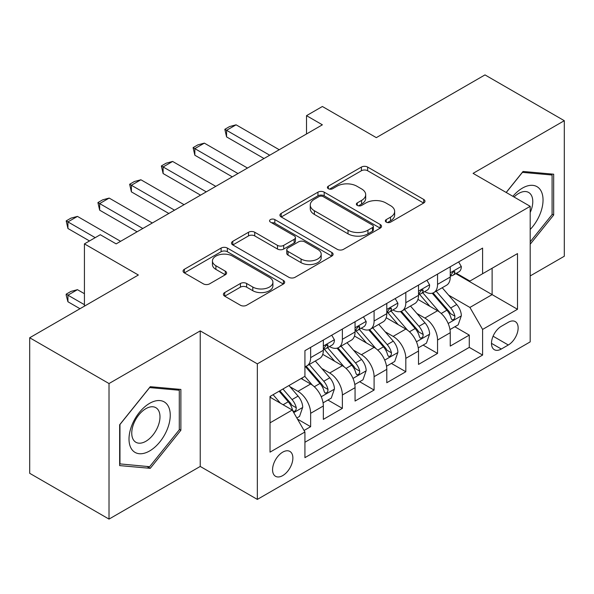 <?xml version="1.0" encoding="UTF-8"?>
<svg xmlns="http://www.w3.org/2000/svg" width="594" height="594" viewBox="0 0 594 594"><rect width="100%" height="100%" fill="white"/><g stroke="black" fill="none" stroke-linecap="round" stroke-linejoin="round"><path stroke-width="0.89" d="M386.241 222.134A3.081 1.782 0 0 0 390.6 222.134L423.693 203.029A4.403 2.539 0 0 0 424.977 201.232A4.403 2.539 0 0 0 423.693 199.436L367.634 167.07A4.403 2.539 0 0 0 361.404 167.07L328.319 186.174A3.081 1.782 0 0 0 327.413 187.437A3.081 1.782 0 0 0 328.319 188.692A3.081 1.782 0 0 0 332.677 188.692L336.961 186.219A14.093 8.138 0 0 1 356.89 186.219L361.56 188.914A14.093 8.138 0 0 1 365.689 194.669A14.093 8.138 0 0 1 361.56 200.423L357.276 202.896A3.081 1.782 0 0 0 356.378 204.158A3.081 1.782 0 0 0 357.276 205.413A3.081 1.782 0 0 0 361.642 205.413L365.919 202.94A14.093 8.138 0 0 1 385.855 202.94L390.525 205.635A14.093 8.138 0 0 1 394.654 211.39A14.093 8.138 0 0 1 390.525 217.144L386.241 219.617A3.081 1.782 0 0 0 385.343 220.879A3.081 1.782 0 0 0 386.241 222.134L386.241 219.617M282.722 475.594A14.36 8.286 120 0 0 292.099 462.941A14.36 8.286 120 0 0 289.902 451.44A14.36 8.286 120 0 0 282.722 452.145A14.36 8.286 120 0 0 273.344 464.805A14.36 8.286 120 0 0 275.542 476.306A14.36 8.286 120 0 0 282.722 475.594M224.695 292.567A4.403 2.539 0 0 0 223.403 294.364A4.403 2.539 0 0 0 224.695 296.168L240.422 305.242A4.403 2.539 0 0 0 246.644 305.242L283.397 284.029A4.403 2.539 0 0 0 284.682 282.232A4.403 2.539 0 0 0 283.397 280.435L227.339 248.069A4.403 2.539 0 0 0 221.109 248.069L184.363 269.282A4.403 2.539 0 0 0 183.071 271.087A4.403 2.539 0 0 0 184.363 272.884L203.363 283.85A4.403 2.539 0 0 0 209.585 283.85L225.312 274.77A4.403 2.539 0 0 0 226.604 272.973A4.403 2.539 0 0 0 225.312 271.176L215.897 265.733A11.783 6.801 0 0 1 212.444 260.922A11.783 6.801 0 0 1 219.713 254.64A11.783 6.801 0 0 1 232.558 256.118L269.461 277.42A11.783 6.801 0 0 1 272.906 282.232A11.783 6.801 0 0 1 265.637 288.513A11.783 6.801 0 0 1 252.799 287.043L246.644 283.487A4.403 2.539 0 0 0 240.422 283.487L224.695 292.567L224.695 296.168M530.197 275.935L564.3 256.244L564.3 120.693L484.986 74.903L376.314 137.637L322.379 106.497L306.519 115.659L322.379 124.814L116.157 243.882L100.289 234.719L84.43 243.882L84.43 306.155M109.014 383.546L109.014 519.097L200.23 466.439L200.23 330.888L109.014 383.546L29.7 337.756L138.365 275.015L84.43 243.882M200.23 330.888L257.343 363.855L530.197 206.326L530.197 341.877L257.343 499.406L257.343 363.855M564.3 120.693L473.084 173.359L530.197 206.326M337.273 249.332A4.403 2.539 0 0 0 343.503 249.332L380.249 228.111A4.403 2.539 0 0 0 381.534 226.314A4.403 2.539 0 0 0 380.249 224.517L324.19 192.152A4.403 2.539 0 0 0 317.961 192.152L281.214 213.372A4.403 2.539 0 0 0 279.923 215.169A4.403 2.539 0 0 0 281.214 216.966L337.273 249.332M271.703 222.802A3.081 1.782 0 0 1 274.829 223.233L274.829 219.572L331.823 252.472A4.403 2.539 0 0 1 333.108 254.269A4.403 2.539 0 0 1 331.823 256.073L295.077 277.287A4.403 2.539 0 0 1 288.847 277.287L232.789 244.921L232.789 241.327A4.403 2.539 0 0 0 231.497 243.124A4.403 2.539 0 0 0 232.789 244.921M232.789 241.327L248.515 232.247A4.403 2.539 0 0 1 254.744 232.247L277.48 245.374A4.403 2.539 0 0 0 283.709 245.374L294.141 239.352A4.403 2.539 0 0 0 295.426 237.548A4.403 2.539 0 0 0 294.141 235.751L270.47 222.089A3.081 1.782 0 0 1 269.565 220.827A3.081 1.782 0 0 1 271.473 219.186A3.081 1.782 0 0 1 274.829 219.572M109.014 519.097L29.7 473.307L29.7 337.756M304.061 430.487L310.64 426.685L297.475 419.089M289.983 386.739L297.95 391.335A17.946 10.365 60 0 1 310.64 413.313L323.336 405.992L323.336 419.364L342.367 408.368L327.933 400.037M321.71 368.421L329.677 373.017A17.946 10.365 60 0 1 342.367 394.995L355.064 387.674L355.064 401.047L374.094 390.05L359.66 381.719M353.437 350.104L361.404 354.7A17.946 10.365 60 0 1 374.094 376.678L386.791 369.357L386.791 382.729L405.821 371.733L391.387 363.402M385.164 331.786L393.131 336.382A17.946 10.365 60 0 1 405.821 358.36L418.518 351.039L418.518 364.412L437.548 353.415L437.548 340.043A17.946 10.365 -120 0 0 424.859 318.065L416.891 313.469M423.114 345.084L437.548 353.415M323.336 405.992A17.946 10.365 -120 0 0 310.64 384.006L301.121 378.512M355.064 387.674A17.946 10.365 -120 0 0 342.367 365.689L322.75 354.366M386.791 369.357A17.946 10.365 -120 0 0 374.094 347.371L354.477 336.048M418.518 351.039A17.946 10.365 -120 0 0 405.821 329.054L386.204 317.731M508.301 322.282L501.321 326.306A13.907 8.034 120 0 0 492.233 338.565A13.907 8.034 120 0 0 494.364 349.71A13.907 8.034 120 0 0 501.321 349.02L508.301 344.995A13.907 8.034 120 0 0 517.389 332.737A13.907 8.034 120 0 0 515.258 321.592A13.907 8.034 120 0 0 508.301 322.282M270.032 422.839L292.241 410.016L304.93 432.001L304.93 457.647L482.603 355.064L482.603 329.425L469.913 307.44L448.619 295.151M304.93 432.001L270.032 452.145L270.032 396.465L304.93 376.314L304.93 350.668L482.603 248.092L482.603 273.737L517.5 253.586L517.5 309.274L482.603 329.425M329.514 346.547L329.677 346.644A17.946 10.365 60 0 0 338.654 347.527L351.344 340.199A17.946 10.365 -120 0 0 355.064 331.987L355.064 321.725M361.241 328.23L361.404 328.326A17.946 10.365 60 0 0 370.381 329.21L383.071 321.881A17.946 10.365 -120 0 0 386.791 313.669L386.791 303.408M392.968 309.912L393.131 310.009A17.946 10.365 60 0 0 402.108 310.892L414.798 303.564A17.946 10.365 -120 0 0 418.518 295.352L418.518 285.09M304.93 442.255L469.275 347.371L469.275 335.098L450.245 346.094L450.245 332.722A17.946 10.365 -120 0 0 437.548 310.736L417.931 299.413M424.695 291.595L424.859 291.691A17.946 10.365 -120 0 0 433.835 292.575A17.946 10.365 -120 0 0 437.548 284.363L437.548 274.101M433.835 292.575L446.525 285.246A17.946 10.365 -120 0 0 450.245 277.034L450.245 266.773M310.64 347.371L310.64 357.633A17.946 10.365 60 0 1 306.927 365.845A17.946 10.365 60 0 1 304.93 366.572M306.927 365.845L319.617 358.516A17.946 10.365 -120 0 0 323.336 350.304L323.336 340.043M342.367 329.054L342.367 339.315A17.946 10.365 60 0 1 338.654 347.527M374.094 310.736L374.094 320.998A17.946 10.365 60 0 1 370.381 329.21M405.821 292.419L405.821 302.68A17.946 10.365 60 0 1 402.108 310.892M405.821 358.36L405.821 371.733M374.094 376.678L374.094 390.05M342.367 394.995L342.367 408.368M310.64 413.313L310.64 426.685M292.241 410.016L270.032 397.193M469.913 307.44L492.122 294.617L492.122 268.243L517.5 253.586M455.784 273.641L517.5 309.274M456.422 273.277L469.913 281.066L482.603 273.737M200.23 466.439L257.343 499.406M306.519 115.659L306.519 133.977M454.841 326.767L469.275 335.098M469.275 347.371L482.603 355.064M530.197 244.223L553.675 215.013L553.675 174.198L523.054 171.458L506.177 192.463M119.646 465.599L150.26 468.332L180.88 430.249L180.88 389.426L150.26 386.687L119.646 424.777L119.646 465.599M552.086 214.1L553.675 215.013M179.291 429.328L180.88 430.249M147.03 466.468L150.26 468.332M387.474 222.572L390.525 220.805A14.093 8.138 0 0 0 394.654 215.058L394.654 211.39M365.689 194.669L365.689 198.337A14.093 8.138 0 0 1 361.56 204.084L358.509 205.851M423.633 203.066L367.634 170.738A4.403 2.539 0 0 0 361.404 170.738L329.551 189.13M380.19 228.148L324.19 195.82A4.403 2.539 0 0 0 317.961 195.82L281.274 216.996M372.46 227.576A3.081 1.782 0 0 0 373.366 226.314A3.081 1.782 0 0 0 372.46 225.059L323.255 196.651A3.081 1.782 0 0 0 318.896 196.651L314.382 199.257A14.093 8.138 0 0 0 310.254 205.012A14.093 8.138 0 0 0 314.382 210.759L348.017 230.182A14.093 8.138 0 0 0 367.946 230.182L372.46 227.576L372.46 231.237A3.081 1.782 0 0 0 373.366 229.975L373.366 226.314M310.254 205.012L310.254 208.672A14.093 8.138 0 0 0 314.382 214.427L314.382 210.759M372.46 231.237L367.946 233.843A14.093 8.138 0 0 1 348.017 233.843L314.382 214.427M232.848 244.958L248.515 235.915L248.515 232.247M295.426 237.548L295.426 241.216A4.403 2.539 0 0 1 294.141 243.013L283.709 249.035A4.403 2.539 0 0 1 277.48 249.035L254.744 235.915A4.403 2.539 0 0 0 248.515 235.915M274.829 223.233L331.764 256.103M301.069 258.991A11.783 6.801 0 0 0 313.907 260.469A11.783 6.801 0 0 0 321.183 254.18A11.783 6.801 0 0 0 317.731 249.376L304.729 241.869A4.403 2.539 0 0 0 298.5 241.869L288.068 247.891A4.403 2.539 0 0 0 286.776 249.688A4.403 2.539 0 0 0 288.068 251.485L301.069 258.991L301.069 262.659A11.783 6.801 0 0 0 313.907 264.13A11.783 6.801 0 0 0 321.183 257.848L321.183 254.18M286.776 249.688L286.776 253.348A4.403 2.539 0 0 0 288.068 255.153L288.068 251.485M301.069 262.659L288.068 255.153M272.906 282.232L272.906 285.892A11.783 6.801 0 0 1 265.637 292.181A11.783 6.801 0 0 1 252.799 290.704L246.644 287.154A4.403 2.539 0 0 0 240.422 287.154L224.747 296.198M212.444 260.922L212.444 264.59A11.783 6.801 0 0 0 215.897 269.401L215.897 265.733M225.26 274.807L215.897 269.401M283.338 284.066L227.339 251.73A4.403 2.539 0 0 0 221.109 251.73L184.422 272.913M449.977 329.573L458.174 324.844L461.345 315.681A11.887 6.868 -120 0 0 456.712 304.522L442.218 287.734M439.315 311.902L422.742 292.716M429.885 306.311L420.27 295.181A28.49 16.446 -120 0 0 419.386 294.186M432.217 293.221L446.881 310.194A11.887 6.868 60 0 1 451.121 318.391L451.982 319.795L453.593 319.572L454.662 318.265L454.922 316.194A11.887 6.868 -120 0 0 450.683 307.996L436.189 291.216M433.078 292.946L448.834 311.182A6.059 3.497 60 0 1 450.363 313.558L454.922 316.194M458.65 261.924L461.345 266.595A11.887 6.868 60 0 1 458.88 271.852L452.858 275.334A11.887 6.868 -120 0 0 454.922 272.594L454.677 271.54L453.192 271.837L451.121 274.792A11.887 6.868 60 0 1 450.245 276.485M450.638 275.891L450.683 275.891A11.887 6.868 -120 0 0 452.858 275.334M269.713 155.22L226.566 130.309L226.566 136.902L224.822 129.306L229.581 126.559L236.085 124.814L279.232 149.725M264.003 158.516L226.566 136.902M236.085 124.814L226.566 130.309L224.822 129.306M530.197 229.484A29.165 16.84 120 0 0 542.656 195.656A29.165 16.84 120 0 0 522.423 188.105A29.165 16.84 120 0 0 512.867 196.324M530.197 212.504A19.966 11.531 120 0 0 528.645 192.456A19.966 11.531 120 0 0 518.666 193.444A19.966 11.531 120 0 0 514.048 197.008M506.236 192.493L522.423 172.364L552.086 175.015L552.086 214.568L530.197 241.803M550.118 173.879L552.086 175.015M167.486 428.742A29.165 16.84 120 0 0 159.942 400.571A29.165 16.84 120 0 0 131.771 425.549A29.165 16.84 120 0 0 139.315 453.719A29.165 16.84 120 0 0 167.486 428.742M158.101 426.069A19.966 11.531 120 0 0 155.858 407.684A19.966 11.531 120 0 0 133.643 423.886A19.966 11.531 120 0 0 135.892 442.27A19.966 11.531 120 0 0 158.101 426.069M119.966 464.048L119.966 424.495L149.629 387.592L179.291 390.243L179.291 429.796L149.629 466.698L119.646 463.862M177.324 389.107L179.291 390.243M418.25 347.891L426.447 343.161L429.618 333.999A11.887 6.868 -120 0 0 424.985 322.839L410.491 306.051M407.588 330.219L391.015 311.033M398.158 324.628L388.543 313.498A28.49 16.446 -120 0 0 387.659 312.503M400.49 311.538L415.154 328.512A11.887 6.868 60 0 1 419.394 336.709L420.255 338.112L421.866 337.889L422.935 336.583L423.195 334.511A11.887 6.868 -120 0 0 418.956 326.314L404.462 309.533M401.351 311.263L417.107 329.499A6.059 3.497 60 0 1 418.636 331.875L423.195 334.511M386.523 366.208L394.72 361.479L397.891 352.316A11.887 6.868 -120 0 0 393.258 341.156L378.764 324.369M375.861 348.529L359.296 329.351M366.431 342.946L356.816 331.816A28.49 16.446 -120 0 0 355.932 330.821M368.763 329.856L383.427 346.829A11.887 6.868 60 0 1 387.667 355.026L388.528 356.43L390.139 356.207L391.208 354.9L391.468 352.829A11.887 6.868 -120 0 0 387.229 344.631L372.735 327.851M369.624 329.581L385.38 347.817A6.059 3.497 60 0 1 386.909 350.193L391.468 352.829M354.796 384.526L362.993 379.796L366.164 370.634A11.887 6.868 -120 0 0 361.531 359.474L347.037 342.686M344.134 366.847L327.569 347.668M334.704 361.263L325.089 350.133A28.49 16.446 -120 0 0 324.205 349.138M337.036 348.173L351.7 365.147A11.887 6.868 60 0 1 355.94 373.344L356.801 374.747L358.412 374.524L359.481 373.218L359.741 371.146A11.887 6.868 -120 0 0 355.502 362.949L341.008 346.168M337.897 347.898L353.653 366.134A6.059 3.497 60 0 1 355.182 368.51L359.741 371.146M323.069 402.843L331.266 398.114L334.437 388.951A11.887 6.868 -120 0 0 329.804 377.791L315.31 361.004M312.407 385.164L304.819 376.381M302.977 379.581L301.745 378.155M305.309 366.491L319.973 383.464A11.887 6.868 60 0 1 324.213 391.661L325.074 393.065L326.685 392.842L327.754 391.535L328.014 389.464A11.887 6.868 -120 0 0 323.775 381.266L309.281 364.486M306.17 366.216L321.926 384.452A6.059 3.497 60 0 1 323.455 386.828L328.014 389.464M426.923 280.242L429.618 284.912A11.887 6.868 60 0 1 427.153 290.169L421.131 293.651A11.887 6.868 -120 0 0 423.195 290.912L422.95 289.857L421.465 290.154L419.394 293.109A11.887 6.868 60 0 1 418.518 294.802M418.911 294.208L418.956 294.208A11.887 6.868 -120 0 0 421.131 293.651M237.986 173.537L194.839 148.626L194.839 155.22L193.095 147.624L197.854 144.877L204.358 143.132L247.505 168.043M232.276 176.834L194.839 155.22M204.358 143.132L194.839 148.626L193.095 147.624M395.196 298.559L397.891 303.23A11.887 6.868 60 0 1 395.426 308.486L389.404 311.969A11.887 6.868 -120 0 0 391.468 309.229L391.223 308.175L389.738 308.472L387.667 311.427A11.887 6.868 60 0 1 386.791 313.12M387.184 312.526L387.229 312.526A11.887 6.868 -120 0 0 389.404 311.969M206.259 191.855L163.112 166.944L163.112 173.537L161.368 165.941L166.127 163.194L172.631 161.449L215.778 186.36M200.549 195.151L163.112 173.537M172.631 161.449L163.112 166.944L161.368 165.941M363.469 316.877L366.164 321.547A11.887 6.868 60 0 1 363.699 326.804L357.677 330.286A11.887 6.868 -120 0 0 359.741 327.546L359.496 326.492L358.011 326.789L355.94 329.744A11.887 6.868 60 0 1 355.064 331.437M355.457 330.843L355.502 330.843A11.887 6.868 -120 0 0 357.677 330.286M174.532 210.172L131.385 185.261L131.385 191.855L129.641 184.259L134.4 181.512L140.904 179.767L184.051 204.678M168.822 213.469L131.385 191.855M140.904 179.767L131.385 185.261L129.641 184.259M331.742 335.194L334.437 339.865A11.887 6.868 60 0 1 331.972 345.121L325.95 348.604A11.887 6.868 -120 0 0 328.014 345.864L327.769 344.81L326.284 345.107L324.213 348.062A11.887 6.868 60 0 1 323.336 349.755M323.73 349.161L323.775 349.161A11.887 6.868 -120 0 0 325.95 348.604M142.805 228.49L99.658 203.579L99.658 210.172L97.913 202.576L102.673 199.829L109.177 198.084L152.324 222.995M137.095 231.786L99.658 210.172M109.177 198.084L99.658 203.579L97.913 202.576M296.844 417.99L299.539 416.431L302.71 407.269A11.887 6.868 -120 0 0 298.077 396.109L288.951 385.543M280.435 403.2L273.092 394.698M271.25 397.898L270.032 396.488M279.121 391.216L288.246 401.782A11.887 6.868 60 0 1 292.486 409.979L293.347 411.382L294.958 411.159L296.027 409.853L296.287 407.781A11.887 6.868 -120 0 0 292.048 399.584L282.922 389.018M279.856 390.793L290.199 402.769A6.059 3.497 60 0 1 291.728 405.145L296.287 407.781M84.43 293.703L77.45 289.672L67.931 295.166L84.43 304.692M67.931 301.759L66.186 295.263L66.186 294.164L67.931 295.166L67.931 301.759L79.99 308.724M66.186 294.164L70.946 291.416L77.45 289.672M95.218 237.652L67.931 221.896L67.931 228.49L66.186 220.894L70.946 218.147L77.45 216.402L120.597 241.313M89.508 240.949L67.931 228.49M77.45 216.402L67.931 221.896L66.186 220.894M297.95 391.335L310.64 384.006M329.677 373.017L342.367 365.689M361.404 354.7L374.094 347.371M393.131 336.382L405.821 329.054M424.859 318.065L437.548 310.736M437.548 284.363L450.245 277.034M310.64 357.633L323.336 350.304M342.367 339.315L355.064 331.987M374.094 320.998L386.791 313.669M405.821 302.68L418.518 295.352M437.548 340.043L450.245 332.722M493.087 336.211L508.301 344.995M491.483 343.347L501.321 349.02M390.525 220.805L390.525 217.144M357.276 205.413L357.276 202.896M361.56 204.084L361.56 200.423M328.319 188.692L328.319 186.174M361.404 170.738L361.404 167.07M367.634 170.738L367.634 167.07M423.693 203.029L423.693 199.436M281.214 216.966L281.214 213.372M317.961 195.82L317.961 192.152M324.19 195.82L324.19 192.152M380.249 228.111L380.249 224.517M348.017 233.843L348.017 230.182M367.946 233.843L367.946 230.182M254.744 235.915L254.744 232.247M277.48 249.035L277.48 245.374M283.709 249.035L283.709 245.374M294.141 243.013L294.141 239.352M331.823 256.073L331.823 252.472M240.422 287.154L240.422 283.487M246.644 287.154L246.644 283.487M252.799 290.704L252.799 287.043M225.312 274.77L225.312 271.176M184.363 272.884L184.363 269.282M221.109 251.73L221.109 248.069M227.339 251.73L227.339 248.069M283.397 284.029L283.397 280.435M448.158 323.478L461.263 315.911M450.683 307.996L456.712 304.522M441.208 313.469L446.881 310.194M461.263 266.454L450.245 272.824M453.393 271.71L454.922 272.594M416.431 341.795L429.536 334.229M418.956 326.314L424.985 322.839M409.481 331.786L415.154 328.512M384.704 360.113L397.809 352.546M387.229 344.631L393.258 341.156M377.754 350.104L383.427 346.829M352.977 378.43L366.082 370.864M355.502 362.949L361.531 359.474M346.027 368.421L351.7 365.147M321.25 396.747L334.355 389.181M323.775 381.266L329.804 377.791M314.3 386.739L319.973 383.464M429.536 284.771L418.518 291.142M421.666 290.028L423.195 290.912M397.809 303.089L386.791 309.459M389.939 308.345L391.468 309.229M366.082 321.406L355.064 327.769M358.212 326.663L359.741 327.546M334.355 339.723L323.336 346.087M326.485 344.98L328.014 345.864M293.748 412.63L302.628 407.499M292.048 399.584L298.077 396.109M283.115 404.744L288.246 401.782"/></g></svg>
